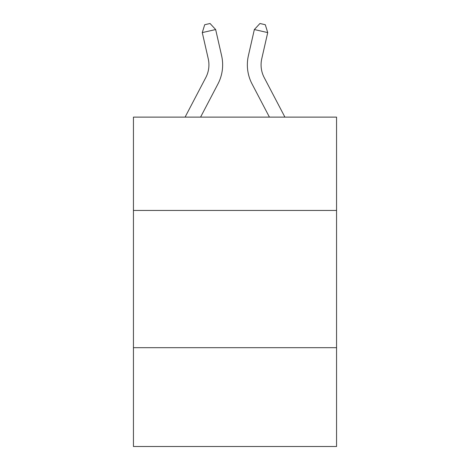<?xml version="1.0" encoding="UTF-8"?>
<svg xmlns="http://www.w3.org/2000/svg" width="470" height="470" viewBox="0 0 470 470"><rect width="100%" height="100%" fill="white"/><g stroke="black" fill="none" stroke-linecap="round" stroke-linejoin="round"><path stroke-width="0.7" d="M133.439 210.442L336.561 210.442L336.561 117.118L133.439 117.118L133.439 446.5L336.561 446.5L336.561 347.683L133.439 347.683M336.561 347.683L336.561 210.442M185.086 117.118L205.79 77.591A27.448 27.448 0 0 0 208.239 58.756L202.276 32.594L204.703 24.722L210.055 23.5L215.654 29.545L221.617 55.707A41.172 41.172 0 0 1 217.945 83.96L200.578 117.118M284.914 117.118L264.211 77.591A27.448 27.448 0 0 1 261.761 58.756L267.724 32.594L254.346 29.545L248.383 55.707A41.172 41.172 0 0 0 252.055 83.96L269.422 117.118M205.79 77.591A27.448 27.448 0 0 0 208.239 58.756A27.448 27.448 0 0 1 205.79 77.591A27.448 27.448 0 0 0 208.239 58.756A27.448 27.448 0 0 1 205.79 77.591A27.448 27.448 0 0 0 208.239 58.756A27.448 27.448 0 0 1 205.79 77.591A27.448 27.448 0 0 0 208.239 58.756A27.448 27.448 0 0 1 205.79 77.591A27.448 27.448 0 0 0 208.239 58.756A27.448 27.448 0 0 1 205.79 77.591A27.448 27.448 0 0 0 208.239 58.756A27.448 27.448 0 0 1 205.79 77.591A27.448 27.448 0 0 0 208.239 58.756A27.448 27.448 0 0 1 205.79 77.591A27.448 27.448 0 0 0 208.239 58.756A27.448 27.448 0 0 1 205.79 77.591A27.448 27.448 0 0 0 208.239 58.756A27.448 27.448 0 0 1 205.79 77.591A27.448 27.448 0 0 0 208.239 58.756A27.448 27.448 0 0 1 205.79 77.591A27.448 27.448 0 0 0 208.239 58.756A27.448 27.448 0 0 1 205.79 77.591A27.448 27.448 0 0 0 208.239 58.756A27.448 27.448 0 0 1 205.79 77.591A27.448 27.448 0 0 0 208.239 58.756A27.448 27.448 0 0 1 205.79 77.591M215.654 29.545L221.617 55.707L215.654 29.545L221.617 55.707L215.654 29.545L221.617 55.707L215.654 29.545L221.617 55.707L215.654 29.545L221.617 55.707L215.654 29.545L221.617 55.707L215.654 29.545L221.617 55.707L215.654 29.545L221.617 55.707L215.654 29.545L221.617 55.707L215.654 29.545L221.617 55.707L215.654 29.545L221.617 55.707L215.654 29.545L221.617 55.707L215.654 29.545L221.617 55.707L215.654 29.545L202.276 32.594M254.346 29.545L248.383 55.707L254.346 29.545L248.383 55.707L254.346 29.545L248.383 55.707L254.346 29.545L248.383 55.707L254.346 29.545L248.383 55.707L254.346 29.545L248.383 55.707L254.346 29.545L248.383 55.707L254.346 29.545L248.383 55.707L254.346 29.545L248.383 55.707L254.346 29.545L248.383 55.707L254.346 29.545L248.383 55.707L254.346 29.545L248.383 55.707L254.346 29.545L248.383 55.707L254.346 29.545L259.945 23.5L265.297 24.722L267.724 32.594M264.211 77.591A27.448 27.448 0 0 1 261.761 58.756A27.448 27.448 0 0 0 264.211 77.591"/></g></svg>
